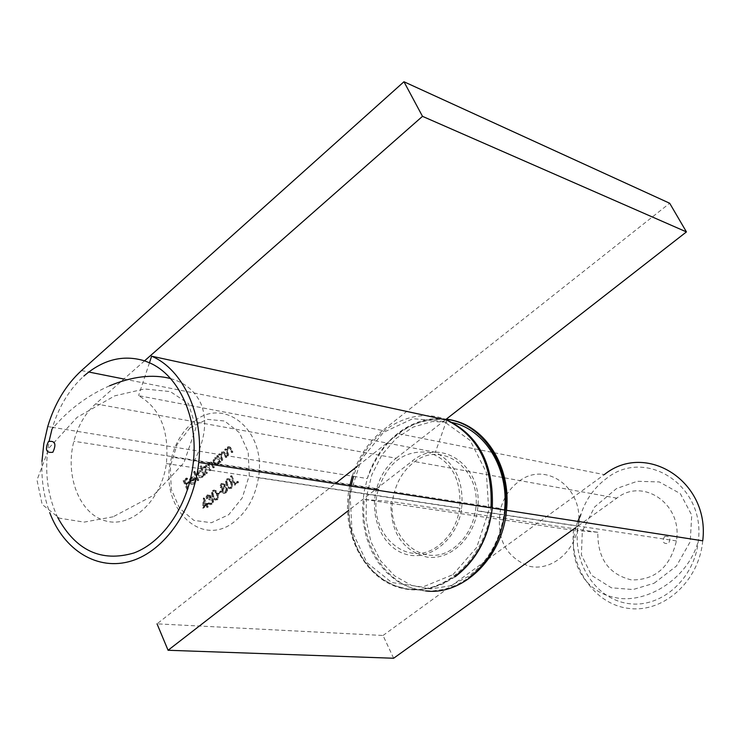 <?xml version="1.0" encoding="UTF-8"?>
<svg xmlns="http://www.w3.org/2000/svg" width="740" height="740" viewBox="0 0 740 740"><rect width="100%" height="100%" fill="white"/><g stroke="black" fill="none" stroke-linecap="round" stroke-linejoin="round"><path stroke-width="0.56" stroke-dasharray="3.7 2.78" d="M702.723 540.811C699.18 580.9 664.15 612.627 629.666 608.521C595.117 605.005 569.513 568.348 573.5 530.293L577.524 530.626C573.805 566.165 597.679 600.371 629.879 603.748C662.013 607.66 694.712 578.329 698.292 541.033C705.84 485.57 645.604 446.821 606.356 478.549C594.285 487.521 585.765 499.574 580.808 514.679L578.144 525.89L616.818 498.149C643.291 477.05 682.844 504.458 676.416 540.922C670.153 567.173 655.168 580.179 631.461 579.929C608.706 574.351 597.495 558.469 597.818 532.282L390.933 501.48C390.239 532.236 402.366 550.801 427.295 557.174C449.966 560.282 473.563 538.748 477.346 510.73C484.866 467.578 441.466 435.934 412.18 461.131L348.586 510.406M597.818 532.282L577.524 530.626L578.144 525.89L575.683 527.657M393.634 658.249L383.024 635.484L157.028 623.848L335.22 483.664M383.024 635.484L604.275 474.645L398.712 433.723L357.328 466.283M398.712 433.723C415.048 421.18 432.613 416.639 451.4 420.079M425.574 590.927C387.279 587.958 359.002 544.233 364.348 499.435L390.933 501.48M573.5 530.293L364.348 499.435M664.631 536.463C669.977 535.963 671.245 538.304 668.423 543.493C663.077 543.983 661.819 541.634 664.631 536.463M221.26 483.414L224.266 484.043L224.081 486.68L226.477 487.891L226.745 490.13L225.302 492.609L223.323 493.266L221.722 491.85L222.046 488.335L220.196 487.327L220.039 485.533L221.26 483.414L224.266 484.043M209.633 495.976L207.626 495.763L206.136 498.797L206.081 496.855L207.228 494.875L210.253 495.476L210.234 497.928L212.417 499.26L212.648 501.655L211.242 504.033L209.633 504.643L207.783 503.357L210.863 503.135L211.954 501.313L211.825 499.842L208.865 499.75L208.467 498.862L209.633 495.976L210.493 496.096L207.626 495.763M205.877 505.365L202.584 508.038L203.334 498.048L206.108 503.959L206.913 503.311L207.311 504.199L206.506 504.856L207.385 506.863L206.765 507.372L205.877 505.365L206.738 505.476L203.445 508.149L202.584 508.038M206.571 473.008L205.942 473.517L203.158 467.227L203.778 466.718L204.258 467.81L205.48 465.164L207.764 465.34L208.948 462.287L211.02 462.25L213.527 467.273L212.907 467.782L211.381 464.368L209.189 463.148L208.329 464.664L210.049 470.141L209.42 470.659L207.996 467.449L205.711 466.024L204.869 467.532L205.396 470.353L206.571 473.008L207.431 473.138L205.942 473.517M201.65 470.131L199.994 466.385L200.614 465.867L204.518 474.691L203.898 475.21L203.417 474.118L201.881 477.023L200.596 477.651L198.968 477.337L197.802 475.922L197.552 473.054L199.023 470.492L202.51 470.261L200.855 466.514L199.994 466.385M187.46 488.752L186.841 489.26L183.085 480.685L186.424 477.92L186.804 478.799L184.084 481.055L185.24 483.692L187.96 481.444L188.349 482.323L185.629 484.571L187.46 488.752L188.321 488.872L186.841 489.26M190.069 427.803L177.036 444.583L170.339 466.394L171.236 489.085L179.589 508.334L193.871 520.377L211.399 522.736L228.706 514.735L242.276 497.844L249.269 475.422L248.205 452.085L239.362 432.65L224.608 421.005L207.015 419.339L190.069 427.803M190.374 482.295L193.223 483.1L194.5 480.251L195.203 480.158L195.092 481.398L193.64 483.803L192.391 484.45L190.828 484.071L189.699 482.656L189.449 479.548L190.8 477.291L193.371 476.856L194.879 478.586L190.374 482.295L193.223 483.1M197.959 480.103L197.34 480.612L193.454 471.796L194.074 471.288L197.959 480.103L198.82 480.223L197.34 480.612M217.236 457.181L216.718 456.016L217.338 455.498L220.169 461.806L219.54 462.324L219.049 461.233L217.495 464.156L216.191 464.794L214.554 464.489L213.37 463.064L213.102 460.289L214.6 457.616L218.087 457.32L217.569 456.154L216.718 456.016M222.231 460.095L221.602 460.613L218.772 454.314L219.401 453.796L219.91 454.924L221.306 452.075L223.572 451.955L226.107 456.904L225.478 457.422L223.424 453.084L221.538 452.936L220.548 456.043L222.231 460.095L223.092 460.234L221.602 460.613M228.179 455.193L227.55 455.72L224.71 449.402L225.339 448.884L225.848 450.022L227.245 447.154L228.706 446.664L229.751 447.265L232.073 451.992L231.435 452.51L229.372 448.163L227.485 448.024L226.486 451.141L228.179 455.193L229.039 455.331L227.55 455.72M217.014 493.118L217.81 497.511L216.626 499.657L215.081 500.148L212.463 497.419L211.437 492.526L212.574 490.509L214.128 490.01L215.562 490.777L217.014 493.118L217.875 493.238L218.67 497.632L217.486 499.777L216.626 499.657M220.992 491.85L218.291 494.052L217.893 493.154L220.594 490.962L221.843 491.971L219.142 494.172L218.291 494.052M231.093 481.648L231.916 486.004L230.704 488.224L229.141 488.715L226.496 485.986L225.441 481.139L226.607 479.058L228.17 478.54L231.944 481.777L232.767 486.125L231.565 488.345L230.704 488.224M237.688 482.24L234.321 484.977L230.408 476.255L231.037 475.737L234.552 483.562L237.281 481.352L238.539 482.369L235.172 485.107L234.321 484.977M378.094 490.333C365.782 531.958 407.009 570.938 438.728 545.445C450.142 536.574 457.154 524.179 459.762 508.26C461.557 478.641 450.975 459.975 427.998 452.269C404.271 450.05 387.714 462.417 378.334 489.39L171.708 457.117C175.5 442.992 182.271 431.707 192.002 423.252C222.435 394.725 266.881 429.44 258.445 477.753C255.448 496.124 247.78 510.48 235.44 520.803C200.79 550.717 157.232 505.152 171.708 457.117M500.693 508.5C495.68 537.471 505.022 556.674 528.702 566.1C550.357 571.761 574.545 552.567 578.125 526.196C584.915 488.169 545.13 459.753 518.324 481.879C509.758 488.437 503.875 497.317 500.693 508.5L394.503 491.915C397.898 479.779 404.086 470.131 413.087 462.972C441.207 438.811 482.757 469.308 475.441 510.637C472.86 526.362 465.904 538.609 454.573 547.369C423.086 572.538 382.062 533.993 394.263 492.849M187.71 489.38L183.955 480.806L183.085 480.685M183.955 480.806L187.285 478.049L186.424 477.92M187.285 478.049L187.673 478.928L186.804 478.799M187.673 478.928L184.954 481.176L184.084 481.055M184.954 481.176L186.11 483.812L185.24 483.692M186.11 483.812L188.829 481.564L187.96 481.444M188.829 481.564L189.218 482.443L188.349 482.323M189.218 482.443L186.489 484.691L185.629 484.571M186.489 484.691L188.321 488.872M194.093 483.22L195.24 481.342L195.36 480.371L194.5 480.251M195.36 480.371L196.072 480.279L195.203 480.158M196.072 480.279L194.509 483.932L193.64 483.803M194.509 483.932L192.28 484.497L189.699 482.656M190.559 482.776L190.217 480.204L189.357 480.084M190.217 480.204L191.669 477.42L190.8 477.291M191.669 477.42L193.371 476.856M194.232 476.986L195.739 478.706L194.879 478.586M195.739 478.706L191.244 482.415M190.966 481.592L194.777 478.447L192.039 478.16L191.003 479.816L190.966 481.592L190.106 481.472L193.917 478.318L191.17 478.04L190.134 479.696L190.106 481.472M194.777 478.447L193.917 478.318M191.003 479.816L190.134 479.696M192.039 478.16L191.17 478.04M198.2 480.741L194.315 471.926L193.454 471.796M194.315 471.926L194.935 471.417L194.074 471.288M194.935 471.417L198.82 480.223M200.855 466.514L201.474 466.006L200.614 465.867M201.474 466.006L205.378 474.821L204.518 474.691M205.378 474.821L203.898 475.21M204.758 475.33L204.277 474.248L203.417 474.118M204.277 474.248L202.742 477.143L201.881 477.023M202.742 477.143L200.457 477.726L197.802 475.922M198.662 476.042L198.413 473.184L199.883 470.621L199.023 470.492M199.883 470.621L202.51 470.261M202.418 476.357L203.593 474.359L203.371 472.203L200.235 471.389L199.097 473.322L199.282 475.543L202.418 476.357L201.558 476.227L202.732 474.229L202.51 472.074L199.375 471.26L198.237 473.202L198.422 475.413L201.558 476.227M203.371 472.203L202.51 472.074M200.235 471.389L199.375 471.26M199.282 475.543L198.422 475.413M206.802 473.646L204.018 467.356L203.158 467.227M204.018 467.356L204.638 466.848L203.778 466.718M204.638 466.848L205.119 467.939L204.258 467.81M205.119 467.939L205.433 466.478L204.573 466.339M205.433 466.478L206.331 465.293L205.48 465.164M206.331 465.293L207.764 465.34M208.625 465.479L209.809 462.417L208.948 462.287M209.809 462.417L211.141 462L212.084 462.611L214.387 467.403L213.527 467.273M214.387 467.403L212.907 467.782M213.758 467.921L212.241 464.498L209.189 463.148M210.049 463.277L209.189 464.794L210.9 470.27L210.049 470.141M210.9 470.27L209.42 470.659M210.28 470.788L208.856 467.588L205.711 466.024M206.571 466.154L205.729 467.661L207.431 473.138M217.569 456.154L218.198 455.637L217.338 455.498M218.198 455.637L221.02 461.936L220.169 461.806M221.02 461.936L219.54 462.324M220.391 462.454L219.9 461.362L219.049 461.233M219.9 461.362L218.356 464.285L217.495 464.156M218.356 464.285L216.043 464.877L213.37 463.064M214.23 463.203L213.953 460.419L215.46 457.755L214.6 457.616M215.46 457.755L218.087 457.32M218.032 463.49L219.216 461.427L218.985 459.318L215.812 458.513L214.656 460.53L214.859 462.694L217.172 463.36L218.365 461.288L218.133 459.179L214.952 458.384L213.795 460.4L213.999 462.556L217.172 463.36M218.985 459.318L218.133 459.179M215.812 458.513L214.952 458.384M214.859 462.694L213.999 462.556M222.463 460.752L219.632 454.453L218.772 454.314M219.632 454.453L220.261 453.935L219.401 453.796M220.261 453.935L220.77 455.063L219.91 454.924M220.77 455.063L222.157 452.214L221.306 452.075M222.157 452.214L223.61 451.724L224.655 452.325L226.958 457.043L226.107 456.904M226.958 457.043L225.478 457.422M226.329 457.561L224.276 453.222L223.424 453.084M224.276 453.222L221.538 452.936M222.398 453.074L221.399 456.182L220.548 456.043M221.399 456.182L223.092 460.234M228.401 455.858L225.561 449.55L224.71 449.402M225.561 449.55L226.19 449.023L225.339 448.884M226.19 449.023L226.708 450.161L225.848 450.022M226.708 450.161L228.096 447.302L227.245 447.154M228.096 447.302L229.557 446.812L230.603 447.413L232.924 452.131L232.073 451.992M232.924 452.131L231.435 452.51M232.295 452.649L230.223 448.311L229.372 448.163M230.223 448.311L227.485 448.024M228.336 448.163L227.347 451.28L226.486 451.141M227.347 451.28L229.039 455.331M203.445 508.149L204.203 498.168L203.334 498.048M204.203 498.168L203.463 497.946M204.323 498.066L206.969 504.07L206.108 503.959M206.969 504.07L207.774 503.422L206.913 503.311M207.774 503.422L208.171 504.31L207.311 504.199M208.171 504.31L206.506 504.856M207.367 504.967L208.245 506.974L207.385 506.863M208.245 506.974L206.765 507.372M207.626 507.483L206.738 505.476M204.277 506.262L206.349 504.578L204.684 500.813L204.277 506.262L203.417 506.151L205.489 504.467L203.824 500.693L203.417 506.151M206.349 504.578L205.489 504.467M204.684 500.813L203.824 500.693M208.486 495.874L207.626 498.399L206.756 498.288M207.626 498.399L206.136 498.797M206.996 498.908L206.941 496.966L208.088 494.995L207.228 494.875M208.088 494.995L210.253 495.476M211.113 495.587L211.094 498.038L210.234 497.928M212.177 498.168L213.277 499.371L212.417 499.26M213.277 499.371L213.499 501.766L212.103 504.144L211.242 504.033M212.103 504.144L210.225 504.717L207.783 503.357M208.643 503.468L209.272 502.96L208.412 502.849M209.272 502.96L210.345 503.718L209.485 503.607M210.345 503.718L211.723 503.246L210.863 503.135M211.723 503.246L212.815 501.424L212.685 499.953L211.825 499.842M212.685 499.953L208.865 499.75M209.725 499.861L208.467 498.862M209.328 498.973L210.493 496.096M217.486 499.777L215.192 499.981L213.12 497.104L212.26 496.984M213.12 497.104L212.297 492.646L213.435 490.629L212.574 490.509M213.435 490.629L215.747 490.389L217.875 493.238M217.246 493.737L215.062 491.194L213.851 491.499L213.028 492.997L213.906 496.929L215.895 499.176L217.107 498.862L217.93 497.373L217.246 493.737L216.385 493.626L214.202 491.073L212.99 491.388L212.167 492.886L212.889 496.475L215.035 499.065L216.256 498.751L217.07 497.262L216.385 493.626M213.851 491.499L212.99 491.388M217.949 496.142L217.088 496.031M217.107 498.862L216.256 498.751M219.142 494.172L217.893 493.154M218.753 493.275L221.445 491.082L220.594 490.962M221.445 491.082L221.843 491.971M225.117 484.163L224.932 486.8L224.081 486.68M224.932 486.8L226.477 487.891M227.328 488.012L227.606 490.25L226.745 490.13M227.606 490.25L226.163 492.729L225.302 492.609M226.163 492.729L224.183 493.386L221.722 491.85M222.583 491.971L222.906 488.455L222.046 488.335M222.906 488.455L220.196 487.327M221.056 487.447L220.899 485.653L222.12 483.535M225.765 491.832L226.847 490.01L226.708 488.539L224.165 488.104L223.082 490L223.221 491.48L225.765 491.832L224.914 491.712L225.996 489.889L225.848 488.418L223.304 487.984L222.222 489.88L222.37 491.369L224.914 491.712M223.748 487.225L224.479 484.654L222.481 484.46L221.593 485.958L221.695 486.948L223.748 487.225L222.897 487.105L223.619 484.534L221.621 484.339L220.835 486.827L222.897 487.105M224.479 484.654L223.619 484.534M222.481 484.46L221.621 484.339M221.695 486.948L220.835 486.827M226.708 488.539L225.848 488.418M224.165 488.104L223.304 487.984M223.221 491.48L222.37 491.369M231.565 488.345L229.243 488.566L227.152 485.68L226.292 485.56M227.152 485.68L226.301 481.268L227.458 479.178L226.607 479.058M227.458 479.178L229.798 478.928L231.944 481.777M231.315 482.286L229.104 479.733L227.883 480.057L227.041 481.611L227.939 485.505L229.946 487.752L231.185 487.429L232.018 485.893L231.315 482.286L230.454 482.166L228.253 479.613L227.023 479.927L226.181 481.481L227.078 485.375L229.095 487.632L230.325 487.309L231.158 485.764L230.454 482.166M227.883 480.057L227.023 479.927M232.027 484.7L231.176 484.571M231.185 487.429L230.325 487.309M235.172 485.107L231.259 476.384L230.408 476.255M231.259 476.384L231.898 475.866L231.037 475.737M231.898 475.866L235.403 483.692L234.552 483.562M235.403 483.692L238.132 481.472L237.281 481.352M238.132 481.472L238.539 482.369M144.55 360.852L95.645 403.874C85.267 413.253 78.005 425.713 73.871 441.253C64.75 475.802 79.541 514.06 105.515 520.895C131.35 528.388 161.329 500.813 166.38 463.564C169.321 430.569 160.053 407.934 138.574 395.669L435.37 452.26C455.146 462.713 463.915 481.407 461.686 508.352C457.653 538.461 431.207 560.661 407.527 554.713C383.736 549.284 369.103 518.342 376.299 490.056M95.645 403.874L396.141 458.227C386.743 465.775 380.249 475.913 376.66 488.659L73.871 441.253M396.141 458.227L445.415 419.811M123.904 379.019L382.617 430.523L669.682 203.25M382.617 430.523C368.464 441.993 358.354 457.19 352.286 476.116L53.41 427.489M349.733 485.921C339.651 532.273 364.857 581.501 404.253 588.781C443.51 596.949 486.421 558.136 491.027 507.89M41.967 461.353C41.246 479.742 43.845 496.864 49.774 512.737M446.729 420.098L435.37 452.26M149.452 362.785L138.574 395.669M57.711 517.473C46.944 494.459 44.085 468.975 49.136 441.022M109.548 385.818C87.061 395.678 67.858 410.154 51.957 429.246C58.423 407.333 69.051 389.61 83.833 376.087M616.818 498.149L412.18 461.131M446.276 419.145C413.068 414.113 378.63 440.781 367.299 478.558L363.886 492.96L362.535 507.714L363.294 522.394L366.134 536.574L370.981 549.848L377.733 561.817L386.188 572.131L396.113 580.456L407.24 586.515L419.238 590.095L431.744 591.066L444.389 589.345L456.756 584.97L468.457 578.042M455.211 576.728L443.436 583.731L430.995 588.161L418.294 589.9L405.714 588.929L393.661 585.312L382.478 579.198L372.507 570.799L364.015 560.393L357.254 548.303L352.379 534.909L349.539 520.59L348.799 505.772L350.168 490.879L353.6 476.329C366.365 432.798 409.553 405.058 445.813 419.506M452.982 574.638L476.754 547.35L488.742 510.674L486.337 472.342L470.15 440.42L443.806 421.384L412.865 418.683L383.514 432.354L361.25 459.364L350.085 494.44L352.009 531.08L366.772 562.465L391.83 582.547L422.568 587.07L452.982 574.638M504.569 509.999C501.11 538.507 489.168 560.578 468.753 576.229L450.29 585.812L430.754 588.948L411.699 585.497L394.587 575.859L380.684 560.883L370.971 541.782L366.096 519.998L366.383 497.141L371.785 474.877L381.933 454.822L396.104 438.459L413.309 427.045L432.299 421.523L451.641 422.429M212.87 463.989L212.01 463.86M212.241 464.498L211.381 464.368M209.818 467.819L208.958 467.689M208.856 467.588L207.996 467.449M206.256 470.483L205.396 470.353M225.515 453.824L224.655 453.685M224.997 454.591L224.137 454.453M222.065 457.949L221.204 457.82M231.472 448.903L230.612 448.764M230.945 449.68L230.094 449.541M228.003 453.056L227.152 452.908M213.749 496.586L212.889 496.475M227.781 485.163L226.93 485.042M81.492 370.574L88.754 372.017M676.416 540.922L477.346 510.73M654.077 583.259L676.462 566.045L690.198 541.754L691.743 515.133L680.347 493.654L659.294 481.944L637.297 481.287L616.531 488.548L594.609 507.002L582.306 531.264L581.418 554.917L591.473 575.295L611.379 587.791L633.005 589.558L654.077 583.259M577.801 521.385C564.12 558.321 584.073 591.935 614.385 597.346C643.301 604.941 687.469 580.983 698.292 541.033M353.6 476.329L367.299 478.558C382.802 437.812 409.054 418.063 446.054 419.321M258.445 477.753L459.762 508.26M350.982 486.115L348.901 500.157L348.734 514.282L350.483 528.11L354.099 541.291L359.52 553.474L366.596 564.333L375.171 573.555L385.013 580.882L395.882 586.089L407.49 589.003L419.506 589.521L431.605 587.579L443.445 583.222L454.675 576.543M194.38 481.222L195.24 481.342M195.092 481.398L195.952 481.527M189.449 479.548L190.31 479.668M190.097 479.853L190.957 479.983M203.343 474.534L204.203 474.654M197.552 473.054L198.413 473.184M202.732 474.229L203.593 474.359M198.237 473.202L199.097 473.322M204.37 467.014L205.23 467.144M207.866 464.239L208.726 464.368M208.329 464.664L209.189 464.794M204.869 467.532L205.729 467.661M218.994 461.547L219.845 461.677M213.102 460.289L213.953 460.419M218.365 461.288L219.216 461.427M213.795 460.4L214.656 460.53M219.993 454.388L220.853 454.526M220.548 454.749L221.408 454.887M225.931 449.513L226.782 449.652M226.486 449.855L227.337 450.003M206.802 497.151L207.663 497.271M206.081 496.855L206.941 496.966M210.438 497.234L211.298 497.345M212.648 501.655L213.499 501.766M211.954 501.313L212.815 501.424M209.716 496.966L210.576 497.086M211.437 492.526L212.297 492.646M217.81 497.511L218.67 497.632M212.167 492.886L213.028 492.997M217.07 497.262L217.93 497.373M224.433 485.607L225.293 485.727M221.51 489.862L222.361 489.982M220.039 485.533L220.899 485.653M223.721 485.671L224.572 485.801M220.733 485.838L221.593 485.958M225.996 489.889L226.847 490.01M222.222 489.88L223.082 490M225.441 481.139L226.301 481.268M231.916 486.004L232.767 486.125M226.181 481.481L227.041 481.611M231.158 485.764L232.018 485.893M578.125 526.196L475.441 510.637M166.38 463.564L461.686 508.352M47.721 426.564L52.522 427.341M170.552 378.556C184.889 382.552 195.018 390.933 200.938 403.689C207.737 420.635 205.174 440.383 193.26 462.925M113.127 516.798L84.129 522.116L59.311 518.157L42.143 504.393L37 480.057L49.09 447.904L77.145 417.314L114.765 395.845L144.467 388.963L170.329 391.599L188.45 403.624L195.943 427.757L183.899 462.842L153.541 495.338L113.127 516.798"/><path stroke-width="1.11" d="M348.586 510.406L168.072 650.266L157.028 623.848M575.683 527.657L393.634 658.249L168.072 650.266M357.328 466.283L335.22 483.664M451.4 420.079C485.607 426.231 511.368 467.171 506.493 510.295C502.673 557.488 463.185 595.774 425.574 590.927M604.275 474.645C645.965 440.846 710.298 481.592 702.723 540.811L506.493 510.295M378.334 489.39L378.094 490.333M394.263 492.849L394.503 491.915M376.66 488.659L376.299 490.056M445.415 419.811L686.433 231.907L669.682 203.25L403.957 81.751L422.494 116.337L686.433 231.907M83.833 376.087C103.026 359.483 123.266 354.404 144.55 360.852L422.494 116.337M41.967 461.353L43.79 443.778L47.721 426.564C54.658 403.522 65.916 384.856 81.492 370.574L403.957 81.751M352.286 476.116L349.733 485.921M49.774 512.737C63.982 550.403 97.643 571.354 131.313 560.994C164.946 550.801 193.936 509.213 198.736 462.435L491.027 507.89C492.896 465.173 478.123 435.916 446.729 420.098L151.626 356.19L149.452 362.785C179.182 375.421 198.607 418.498 193.26 462.925C188.7 504.541 163.734 541.837 133.94 552.974C101.297 562.483 75.887 550.653 57.711 517.473M198.736 462.435C204.12 415.103 183.261 369.538 151.626 356.19M49.136 441.022L51.957 429.246M144.55 360.852L149.452 362.785M48.461 441.521C44.715 449.67 46.176 453.241 52.864 452.233C56.629 444.065 55.158 440.494 48.461 441.521M468.457 578.042C489.408 562.002 501.674 539.358 505.272 510.11C510.406 465.173 482.202 423.049 446.276 419.145M445.813 419.506C478.549 434.611 494.043 464.137 492.276 508.084C488.641 537.638 476.283 560.513 455.211 576.728M451.641 422.429C484.589 428.839 509.194 468.392 504.569 509.999M88.754 372.017L123.904 379.019M580.808 514.679L577.801 521.385M454.675 576.543C475.903 560.402 488.446 537.582 492.276 508.084L505.272 510.11C510.73 465.007 482.258 422.836 446.054 419.321M353.6 476.329L350.982 486.115M52.522 427.341L53.41 427.489M109.548 385.818C132.303 376.373 152.644 373.95 170.552 378.556"/></g></svg>
